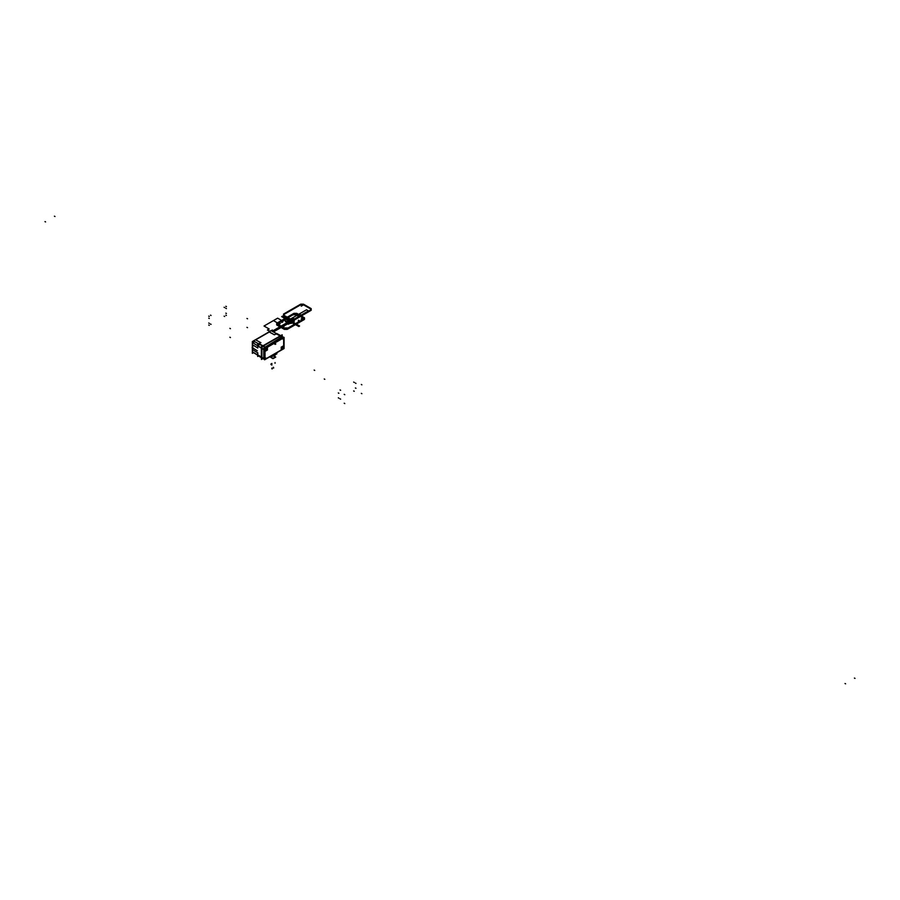 <?xml version="1.0" encoding="UTF-8"?>
<svg xmlns="http://www.w3.org/2000/svg" width="900" height="900" viewBox="0 0 900 900"><rect width="100%" height="100%" fill="white"/><g stroke="black" fill="none" stroke-linecap="round" stroke-linejoin="round"><path stroke-width="1.35" d="M261.45 359.314L261.326 346.714L282.071 334.879M255.566 339.806L255.656 339.851A1.699 0.979 -60 0 1 255.713 339.829L269.269 331.999L274.354 334.766L276.986 333.652M274.41 334.8L276.154 333.799L274.41 334.8L276.154 333.799L274.41 334.8L276.154 333.799L280.035 335.925L276.154 333.799M253.541 352.654L252.36 353.34L252.36 341.539L272.351 329.996L272.599 331.47M253.35 343.103A7.909 4.567 -60 0 1 253.688 342.428M255.409 339.998L269.572 331.819M269.269 331.999L255.713 339.829L269.269 331.999L255.713 339.829L269.269 331.999L274.354 334.766L269.28 331.988L274.354 334.766M271.181 330.694L280.778 335.936L263.002 346.207L253.395 340.954M255.656 339.851L260.887 342.72M260.786 342.664L259.054 343.665L262.935 345.791L259.054 343.665L260.786 342.664L259.054 343.665L260.786 342.664L259.054 343.665L262.935 345.791L259.054 343.665M257.738 345.769A1.867 1.08 -60 0 1 258.75 343.879A1.867 1.08 -60 0 0 257.738 345.769A1.867 1.08 -60 0 1 258.75 343.879A1.867 1.08 -60 0 0 257.738 345.769A1.867 1.08 -60 0 1 258.75 343.879M258.975 343.631L259.526 343.924L258.199 346.23L257.659 345.904M260.843 342.562L257.67 344.385L257.67 348.053M257.738 347.951L257.738 345.949L257.738 347.951L257.738 345.949L257.738 347.951L257.738 345.949L261.326 348.131L257.738 345.949M252.562 342.619L261.911 348.311L261.911 357.548L252.562 351.855M252.743 344.914L257.67 347.918L252.743 344.914A1.699 0.979 -60 0 0 252.743 344.97L252.743 349.774L252.743 344.97L252.743 349.774L252.743 344.97L252.743 349.774L257.67 352.789L257.67 356.456L258.548 355.95M257.738 352.822L257.738 354.836L261.326 357.019L257.738 354.836L257.738 352.822L257.738 354.836L257.738 352.822L257.738 354.836L261.326 357.019L257.738 354.836M252.743 349.909L252.743 344.835M257.749 355.016A1.867 1.08 -60 0 0 258.851 355.691A1.867 1.08 -60 0 1 257.749 355.016A1.867 1.08 -60 0 0 258.851 355.691A1.867 1.08 -60 0 1 257.749 355.016A1.867 1.08 -60 0 0 258.097 355.669M253.991 352.924L257.704 355.185M253.688 343.305L253.688 342.09L253.71 343.327M254.554 341.584L253.688 342.09L254.576 341.606M261.236 357.142L261.326 358.043M281.993 334.901L261.416 346.77L261.45 359.213M282.184 336.499L282.184 334.811L261.45 346.781L261.45 359.449L262.901 358.605M263.126 358.223A2.014 1.159 -60 0 1 261.855 357.514A2.014 1.159 -60 0 0 263.126 358.223A2.014 1.159 -60 0 1 261.855 357.514A2.014 1.159 -60 0 0 263.126 358.223M261.855 348.266A2.014 1.159 -60 0 1 262.957 346.196A2.014 1.159 -60 0 0 261.855 348.266A2.014 1.159 -60 0 1 262.957 346.196A2.014 1.159 -60 0 0 261.855 348.266M264.69 358.942L261.911 357.311M263.858 358.425L264.589 358.425L263.858 358.425A1.969 1.136 120 0 0 264.274 359.359A1.969 1.136 120 0 0 264.589 359.438A1.969 1.136 -60 0 1 263.824 358.605A1.969 1.136 120 0 0 264.24 359.336A1.969 1.136 120 0 0 264.589 359.415A1.969 1.136 -60 0 1 263.824 358.605L263.779 349.369L265.005 349.358L265.005 358.594A1.147 0.664 120 0 0 265.781 358.886L282.87 349.02A1.114 0.641 120 0 0 283.68 347.603L283.68 338.726A1.147 0.664 120 0 0 282.87 338.265L265.781 348.131A1.147 0.664 120 0 0 264.983 349.358A1.147 0.664 120 0 1 265.781 348.131A1.147 0.664 120 0 0 264.994 349.279M261.81 357.48L263.812 358.605A1.991 1.147 120 0 0 264.499 359.426M263.858 358.627L263.858 349.391L261.81 348.244M261.911 357.368L263.779 358.402L261.911 357.368M263.812 358.425L263.812 349.537M263.779 349.515L261.911 348.48L263.779 349.515M265.714 347.951L265.252 347.119A1.969 1.136 120 0 0 263.858 349.616L263.824 349.594M265.207 347.085L263.374 345.994M263.779 349.571L261.911 348.525M262.89 346.151L264.904 347.355A1.969 1.136 120 0 0 263.824 349.369A1.969 1.136 -60 0 1 264.881 347.366A1.991 1.147 120 0 0 263.79 349.369A1.969 1.136 -60 0 1 264.881 347.366A1.969 1.136 120 0 0 263.824 349.369A1.969 1.136 -60 0 1 264.836 347.4M263.858 349.537L264.589 349.537L263.284 349.245L264.69 346.826L265.68 347.974L263.329 346.016L265.174 347.108M264.904 347.355L282.623 337.039L264.847 347.299L265.455 348.368L283.23 338.096L282.623 337.039M282.69 337.095L280.665 335.891M282.274 337.32L282.746 338.119L282.319 337.298L265.207 347.141L281.779 336.949L283.185 337.759M265.207 347.141L282.308 337.264L282.78 338.096L282.319 337.298L265.207 347.141L282.308 337.264L282.78 338.096L280.429 336.139L282.296 337.309A1.969 1.136 120 0 1 283.331 337.196L281.351 335.993M283.646 337.601A1.969 1.136 120 0 0 283.331 337.196A1.969 1.136 120 0 1 283.624 337.613A1.969 1.136 120 0 0 282.668 337.106A1.969 1.136 -60 0 1 283.624 337.613A1.969 1.136 -60 0 0 282.668 337.106A1.969 1.136 120 0 1 283.298 337.174M263.779 358.605L265.005 358.594A1.147 0.664 120 0 0 265.781 358.886L282.87 349.02A1.147 0.664 120 0 0 283.68 347.614L283.68 338.726A1.147 0.664 120 0 0 282.87 338.265L265.781 348.131L282.87 338.265A1.114 0.641 120 0 1 283.68 338.771A1.114 0.641 120 0 0 283.68 338.771M284.062 337.365L284.062 348.548L264.589 359.786L264.589 348.604L284.062 337.365M264.971 349.537L264.971 358.425M282.87 349.02A1.147 0.664 120 0 0 283.68 347.614L283.68 338.726A1.147 0.664 120 0 0 282.87 338.265L265.781 348.131A1.147 0.664 120 0 0 264.983 349.358A1.147 0.664 120 0 1 265.781 348.131L282.87 338.265A1.147 0.664 120 0 1 283.68 338.726L283.68 347.614A1.147 0.664 120 0 1 282.87 349.02L265.781 358.886L282.87 349.02A1.147 0.664 120 0 0 283.68 347.614A1.147 0.664 120 0 1 282.87 349.02L265.781 358.886A1.147 0.664 120 0 1 264.983 358.594A1.147 0.664 120 0 0 265.781 358.886A1.147 0.664 120 0 1 264.983 358.594M265.523 349.841A1.204 0.698 120 0 0 267.199 348.907A1.204 0.698 -60 0 1 265.489 349.886A1.204 0.698 -60 0 1 267.199 348.907A1.204 0.698 120 0 0 265.523 349.965M281.475 348.199A1.204 0.698 120 0 0 283.185 347.209A1.204 0.698 -60 0 1 281.452 348.244A1.204 0.698 -60 0 1 283.162 347.254A1.204 0.698 120 0 0 281.475 348.322M265.826 348.154A1.114 0.641 120 0 0 265.005 349.571M264.589 349.571L263.858 349.594M264.589 358.38L263.858 358.369M265.005 358.391A1.114 0.641 120 0 0 265.826 358.864M265.095 359.28A1.969 1.136 -60 0 1 263.846 358.74M265.455 359.077L283.23 348.806M265.23 347.175L265.68 347.974L265.23 347.175M283.511 337.354A1.991 1.147 120 0 0 282.656 337.072M283.68 347.816L283.68 338.58M265.77 350.46A1.204 0.698 120 0 0 267.221 348.863M267.221 348.986A1.204 0.698 120 0 0 265.489 349.886A1.204 0.698 120 0 0 265.736 350.449M282.904 346.702A1.204 0.698 120 0 0 281.7 348.795A1.204 0.698 120 0 0 282.308 346.77A1.204 0.698 120 0 0 282.308 348.739A1.204 0.698 120 0 0 283.162 347.254A1.204 0.698 -60 0 1 281.452 348.244A1.204 0.698 -60 0 1 283.162 347.254A1.204 0.698 120 0 0 281.452 348.244A1.204 0.698 120 0 0 283.162 347.254M283.185 347.332A1.204 0.698 120 0 0 282.938 346.725M253.879 341.213L253.035 342.911M267.39 348.896A1.451 0.833 120 0 0 267.086 348.154A1.451 0.833 120 0 0 265.939 348.57A1.451 0.833 120 0 0 265.343 350.077M265.343 349.92A1.451 0.833 120 0 0 265.635 350.662A1.451 0.833 120 0 0 266.749 350.257A1.451 0.833 120 0 0 267.368 348.806A1.451 0.833 120 0 0 267.075 348.142A1.451 0.833 120 0 0 265.95 348.525A1.451 0.833 120 0 0 265.32 349.988A1.451 0.833 120 0 0 265.624 350.651A1.451 0.833 120 0 0 266.782 350.246A1.451 0.833 120 0 0 267.39 348.739M265.275 348.784L265.275 351.248L267.412 350.01L267.412 347.546L265.275 348.784M267.368 348.806A1.451 0.833 -60 0 1 266.344 350.584A1.451 0.833 -60 0 1 265.32 349.988A1.451 0.833 -60 0 1 266.344 348.21A1.451 0.833 -60 0 1 267.368 348.806A1.451 0.833 -60 0 1 266.344 350.584A1.451 0.833 -60 0 1 265.32 349.988A1.451 0.833 -60 0 1 266.344 348.21A1.451 0.833 -60 0 1 267.368 348.806A1.451 0.833 120 0 0 266.344 348.21A1.451 0.833 120 0 0 265.32 349.988A1.451 0.833 120 0 0 266.344 350.584A1.451 0.833 120 0 0 267.368 348.806A1.451 0.833 -60 0 1 266.344 350.584A1.451 0.833 -60 0 1 265.32 349.988A1.451 0.833 -60 0 1 266.344 348.21A1.451 0.833 -60 0 1 267.368 348.806M265.939 349.65L266.805 349.132L266.029 349.954M266.074 349.988L266.85 349.132M266.85 349.189L265.939 349.718M283.343 347.243A1.451 0.833 120 0 0 283.05 346.511A1.451 0.833 120 0 0 281.903 346.928A1.451 0.833 120 0 0 281.295 348.424M281.295 348.277A1.451 0.833 120 0 0 281.599 349.02A1.451 0.833 120 0 0 282.701 348.615A1.451 0.833 120 0 0 283.331 347.164A1.451 0.833 120 0 0 283.039 346.5A1.451 0.833 120 0 0 281.914 346.882A1.451 0.833 120 0 0 281.284 348.345A1.451 0.833 120 0 0 281.576 349.009A1.451 0.833 120 0 0 282.746 348.604A1.451 0.833 120 0 0 283.343 347.096M281.239 347.141L281.239 349.605L283.376 348.368L283.376 345.904L281.239 347.141M283.331 347.164A1.451 0.833 -60 0 1 282.308 348.941A1.451 0.833 -60 0 1 281.284 348.345A1.451 0.833 -60 0 1 282.308 346.567A1.451 0.833 -60 0 1 283.331 347.164A1.451 0.833 -60 0 1 282.308 348.941A1.451 0.833 -60 0 1 281.284 348.345A1.451 0.833 -60 0 1 282.308 346.567A1.451 0.833 -60 0 1 283.331 347.164A1.451 0.833 120 0 0 282.308 346.567A1.451 0.833 120 0 0 281.284 348.345A1.451 0.833 120 0 0 282.308 348.941A1.451 0.833 120 0 0 283.331 347.164A1.451 0.833 -60 0 1 282.308 348.941A1.451 0.833 -60 0 1 281.284 348.345A1.451 0.833 -60 0 1 282.308 346.567A1.451 0.833 -60 0 1 283.331 347.164M281.846 348.019L282.803 347.479M282.803 347.546L281.891 348.075M271.406 355.849L276.559 352.879M275.411 353.914A1.856 1.069 180 0 0 276.03 353.183A1.856 1.069 180 0 1 275.49 353.88A1.856 1.069 0 0 0 276.03 353.183A1.856 1.069 180 0 1 275.49 353.88A1.856 1.069 0 0 0 276.03 353.183A1.856 1.069 180 0 1 275.49 353.88L273.161 355.23A1.856 1.069 180 0 1 271.935 355.545A1.856 1.069 0 0 0 273.161 355.23A1.856 1.069 180 0 1 271.935 355.545A1.856 1.069 0 0 0 273.161 355.23A1.856 1.069 180 0 1 271.935 355.545M275.411 354.6L275.411 353.993M276.041 353.801L276.041 353.79A1.856 1.069 180 0 1 275.49 354.544L273.161 355.894A1.856 1.069 180 0 1 271.001 356.085A1.856 1.069 180 0 0 273.161 355.894L275.49 354.544A1.856 1.069 180 0 0 276.019 353.644A1.856 1.069 180 0 1 275.49 354.544A1.856 1.069 180 0 0 276.019 353.644A1.856 1.069 180 0 1 275.49 354.544L273.161 355.894A1.856 1.069 180 0 1 271.001 356.085A1.856 1.069 180 0 0 273.161 355.894L274.331 355.219L273.161 355.894A1.856 1.069 180 0 1 271.001 356.085M273.24 355.86L273.24 355.252M273.24 355.174A1.856 1.069 180 0 1 271.957 355.534M273.161 355.298L273.161 355.894M273.105 355.928L275.546 353.846L275.546 354.532M275.49 353.88L273.161 355.23L275.49 353.88M276.334 353.464L276.907 353.79L274.331 355.275L274.331 357.851A1.856 1.069 180 0 1 271.834 357.919A1.856 1.069 180 0 1 271.474 356.49A1.856 1.069 180 0 0 271.834 357.919A1.856 1.069 180 0 0 274.331 357.851L274.331 355.275L274.331 357.851A1.856 1.069 180 0 1 271.834 357.919A1.856 1.069 180 0 1 271.474 356.49A1.856 1.069 180 0 0 271.834 357.919A1.856 1.069 180 0 0 274.331 357.851M274.241 355.331L274.241 357.952M274.871 357.142L274.871 354.409L274.331 355.815L274.331 355.174L272.869 356.119M274.41 355.23L274.41 357.851M270.889 356.152L271.845 356.704L274.433 355.219M271.159 356.591L270.293 357.098L273.015 358.661L275.738 357.098L274.871 356.591M253.688 342.416A7.875 4.545 120 0 0 253.339 343.091A7.875 4.545 -60 0 1 253.688 342.416A7.875 4.545 120 0 0 253.339 343.091M252.743 349.785L257.67 352.789M296.64 313.414L293.794 313.414L276.694 323.291L276.694 324.934L284.389 329.377L287.235 329.377L304.335 319.5L304.335 317.858L296.64 313.414L293.794 313.414L276.694 323.291L276.694 324.934L284.389 329.377L287.235 329.377L304.335 319.5L304.335 317.858L296.64 313.414M303.817 319.207L286.718 329.074L284.895 329.074L277.2 324.641L277.2 323.584L294.3 313.718L296.123 313.718L303.817 318.15L303.817 319.207L286.718 329.074L284.895 329.074L277.2 324.641L277.2 323.584L294.3 313.718L296.123 313.718L303.817 318.15L303.817 319.207L303.817 318.15L296.123 313.718L294.3 313.718L277.2 323.584L277.2 324.641L284.895 329.074L286.718 329.074L303.817 319.207L303.817 318.15L296.123 313.718L294.3 313.718L277.2 323.584L277.2 324.641L284.895 329.074L286.718 329.074L303.817 319.207M225.844 306.27L226.406 306.596M292.41 322.369L290.07 321.649L293.659 323.719L290.07 321.649L293.659 323.719L294.188 323.404L290.61 321.334L290.07 321.649L293.659 323.719L292.748 323.201L294.199 323.404L290.61 321.334L290.07 321.649L293.67 323.707L294.176 323.415L292.387 322.38L294.199 323.404L290.61 321.334L291.499 321.863L290.07 321.649L293.647 323.719L294.199 323.404L290.61 321.334L290.07 321.649L293.647 323.719L294.199 323.404L290.61 321.334L290.07 321.649L293.647 323.719L294.199 323.404L290.61 321.334L290.07 321.649L293.647 323.719L294.199 323.404L290.61 321.334L290.07 321.649L293.647 323.719L294.199 323.404L290.61 321.334L290.07 321.649L293.647 323.719L294.199 323.404L290.61 321.334L286.549 323.651L288.371 324.214L291.566 322.369L290.599 321.311L286.549 323.651L288.371 324.214L291.566 322.369L290.599 321.311L290.059 321.66L294.199 323.404L290.61 321.334L286.549 323.651L288.371 324.214L291.566 322.369L290.599 321.311L286.549 323.651L288.371 324.214L291.566 322.369L290.599 321.311L290.059 321.66L294.199 323.404L290.61 321.334L293.119 322.988L290.452 321.435L286.189 323.887L286.875 324.281L291.173 321.806L290.486 321.412L286.189 323.887L286.875 324.281L291.173 321.806L290.486 321.412L284.062 325.114L284.771 325.496L291.195 321.795L290.509 321.401L284.085 325.103L284.771 325.496L291.195 321.795L290.509 321.401L284.085 325.103L284.749 325.507L291.173 321.806L290.486 321.412L284.062 325.114L284.749 325.507L291.173 321.806L290.486 321.412L283.894 325.215L284.58 325.609L291.173 321.806L290.486 321.412L283.894 325.215L284.58 325.609L291.173 321.806L290.486 321.412L286.189 323.887L286.875 324.281L291.173 321.806L290.486 321.412L286.189 323.887L286.875 324.281L291.173 321.806L290.486 321.412L293.119 322.988L289.721 320.816L289.17 321.131L294.548 324.236L290.07 321.649L292.41 322.369M278.291 325.282L278.764 322.211L277.031 323.213L277.031 324.743L278.764 325.744L278.764 322.211L277.031 323.213L277.031 324.743L278.291 325.282M54.405 216.18L54.979 216.506L54.405 216.18M293.017 322.718L292.14 322.853L293.017 322.729M278.404 322.864L278.786 325.733L283.657 328.387L287.966 328.387L302.243 320.299L302.625 317.441L297.371 314.404L293.051 314.404L278.786 322.493L278.786 325.733L283.657 328.387L287.966 328.387L302.243 320.299L302.243 317.059L297.371 314.404L293.051 314.404L278.404 322.864M279.113 322.684L285.75 318.971L294.705 324.281L288.293 327.983L283.781 328.129L278.843 325.282L278.843 322.942L285.525 318.971L294.705 324.146L288.293 327.983L283.781 328.129L278.843 325.282L279.113 322.684L278.854 325.282L283.781 328.129L288.281 327.971L294.694 324.146L285.525 318.983L278.854 322.942L278.854 325.282L283.781 328.129L288.281 327.971L294.694 324.146L285.75 318.983L279.113 322.684M301.916 320.108L295.099 323.91L286.155 318.746L293.186 314.662L297.236 314.662L301.916 317.25L301.916 320.108L295.099 323.91L286.155 318.746L292.736 314.809L297.236 314.662L302.175 317.509L301.916 320.108L302.175 317.509L297.236 314.662L292.748 314.82L286.155 318.746L295.324 323.91L302.175 319.849L302.175 317.509L297.236 314.662L292.748 314.82L286.155 318.746L295.11 323.91L301.905 320.108M292.95 322.762L292.207 322.819L292.95 322.762M292.343 322.402L289.642 320.861L292.32 322.414M297.517 325.215L283.725 317.441L297.517 325.215M224.1 307.271L224.674 307.598M277.65 318.161L264.026 326.025L269.156 328.984L267.424 329.985L269.887 331.414L267.424 329.985L269.887 331.414L267.424 329.985L269.156 328.984L267.424 329.985L269.156 328.984L264.026 326.025L269.156 328.984L264.026 326.025L277.65 318.161L273.431 320.591L278.561 323.561L276.817 324.562L280.924 326.925L288.619 322.481L284.512 320.119L282.78 321.12L277.65 318.161L273.431 320.591L278.561 323.561L276.817 324.562L280.924 326.925L288.619 322.481L284.512 320.119L282.78 321.12L277.65 318.161L264.026 326.025L277.65 318.161L273.431 320.591L278.561 323.561L276.817 324.562L280.924 326.925L288.619 322.481L284.512 320.119L282.78 321.12L277.65 318.161L273.431 320.591L278.561 323.561L276.817 324.562L280.924 326.925L288.619 322.481L284.512 320.119L282.78 321.12L277.65 318.161M272.835 331.594L288.619 322.481L284.512 320.119L282.78 321.12L284.512 320.119L282.78 321.12L284.512 320.119L288.619 322.481L284.512 320.119L288.619 322.481L286.11 321.041L285.322 321.491L287.809 322.954L288.619 322.493L286.11 321.041L285.322 321.491L287.809 322.954L288.619 322.493L286.11 321.041L285.322 321.491L287.809 322.954L288.619 322.493L286.11 321.041L285.322 321.491L287.809 322.954L288.619 322.493L286.11 321.041L285.322 321.491L287.809 322.954L288.619 322.493L286.11 321.041L285.322 321.491L287.809 322.954L288.619 322.493L286.11 321.041L285.368 321.514L287.809 322.954L288.619 322.493L286.11 321.041L285.368 321.514L287.809 322.954L290.34 321.491L288.315 320.558L289.339 321.154L286.999 321.536L288.63 322.481L290.34 321.491L288.315 320.558L289.339 321.154L286.999 321.536L288.63 322.481L290.34 321.491L288.315 320.558L289.339 321.154L286.999 321.536L288.63 322.481L290.34 321.491L288.315 320.558L289.339 321.154L286.999 321.536L288.63 322.481L292.646 320.164L292.084 319.174L290.936 319.174L292.219 320.411L292.084 319.174L290.509 319.421L293.929 320.906L290.734 323.235L289.035 322.256L293.074 320.411L293.929 321.401L290.734 323.235L287.325 321.266L287.46 322.493L289.035 322.256L287.325 321.266L286.898 322.166L288.608 322.493L272.835 331.594M208.744 316.136L209.317 316.474M298.496 314.348L296.764 313.346L294.12 313.346L292.387 314.348L298.496 314.348L296.764 313.346L294.12 313.346L292.387 314.348L298.496 314.348M292.815 322.504L288.428 320.152L292.815 322.504M208.744 318.139L209.317 318.476M45 221.602L45.574 221.929L45 221.602M252.101 347.603L257.287 350.764L252.101 347.603M293.906 323.235L293.04 323.37L293.906 323.235M210.476 315.135L211.05 315.473M208.744 323.021L209.317 323.348M252.641 349.729L257.839 352.89M302.715 320.31L304.447 319.309L304.447 317.79L302.715 316.789L302.715 320.31L304.447 319.309L304.447 317.79L302.715 316.789L302.715 320.31M293.85 323.28L293.108 323.336L293.85 323.28M210.476 324.022L211.05 324.349M224.1 316.159L224.674 316.485M282.983 328.185L284.715 329.186L287.359 329.186L289.091 328.185L282.983 328.185L284.715 329.186L287.359 329.186L289.091 328.185L282.983 328.185M225.844 313.155L226.406 313.481M225.844 308.272L226.406 308.599M225.844 315.157L226.406 315.484M208.744 325.024L209.317 325.35M281.554 325.845L282.352 326.306L288.765 322.605L287.966 322.144L281.554 325.845L282.352 326.306L288.765 322.605L287.966 322.144L281.554 325.845M275.186 344.374L274.624 344.036M340.616 390.274L340.043 389.947M845.595 683.82L845.021 683.494L845.595 683.82M338.884 393.277L338.31 392.951M283.748 324.574L284.546 325.035L288.765 322.605L287.966 322.144L283.748 324.574L284.546 325.035L288.765 322.605L287.966 322.144L283.748 324.574L284.546 325.035L288.765 322.605L287.966 322.144L281.385 325.946L282.184 326.407L288.765 322.605L287.966 322.144L281.385 325.946L282.184 326.407L288.765 322.605L287.966 322.144L283.748 324.574L284.546 325.035L288.765 322.605L287.966 322.144L283.748 324.574M338.884 398.16L338.31 397.822M340.616 399.161L340.043 398.824M281.554 326.767L280.755 326.306L274.343 330.007L275.141 330.469L281.554 326.767L280.755 326.306L274.343 330.007L275.141 330.469L281.554 326.767M275.186 354.701L274.624 354.375M280.642 326.374L281.441 326.835L290.385 321.66L289.586 321.199L280.642 326.374L281.441 326.835L290.385 321.66L289.586 321.199L280.642 326.374L281.441 326.835L290.385 321.66L289.586 321.199L280.642 326.374L281.441 326.835L290.385 321.66L289.586 321.199L280.642 326.374M275.816 354.341L275.243 354.015M275.816 344.002L275.243 343.676M281.722 326.666L280.924 326.205L274.343 330.007L275.141 330.469L281.722 326.666L280.924 326.205L274.343 330.007L275.141 330.469L281.722 326.666M354.24 382.41L353.666 382.072M855 678.398L854.426 678.071L855 678.398M355.973 383.411L355.41 383.074M355.973 388.282L355.41 387.956M354.24 391.286L353.666 390.96M273.532 331.2L290.621 321.334L290.002 320.963L272.903 330.84L273.532 331.2L290.621 321.334L290.002 320.963L272.903 330.84L273.532 331.2L290.621 321.334L290.002 320.963L282.308 325.406L282.926 325.777L290.621 321.334L290.002 320.963L282.308 325.406L282.926 325.777L290.621 321.334L290.002 320.963L272.903 330.84L273.532 331.2L290.621 321.334L290.002 320.963L272.903 330.84L273.532 331.2L290.621 321.334L290.002 320.963L282.308 325.406L282.926 325.777L290.621 321.334L290.002 320.963L282.308 325.406L282.926 325.777L290.621 321.334L273.409 331.132L290.509 321.266L273.409 331.132L290.509 321.266L273.409 331.132L290.509 321.266L273.409 331.132L274.095 331.526L291.195 321.66L290.509 321.266L273.532 331.2L274.095 331.526L291.195 321.66L273.532 331.2M278.651 324.743L277.83 324.27L278.651 323.471L278.651 324.743L277.83 323.944L278.651 323.471L278.651 324.743L278.021 324.101L278.64 323.505L277.852 323.955L278.64 324.72L278.021 324.101L278.64 323.505L277.852 323.955L278.64 324.72M286.909 328.241L284.704 328.241L286.909 328.241M298.969 320.456L298.294 320.85L298.969 320.456M302.377 318.049L303.188 318.521L302.377 319.32L302.377 318.049L303.188 318.521L302.377 319.32L302.377 318.049M281.79 322.481L282.814 321.885L281.79 322.481M294.109 314.55L296.314 314.55L294.109 314.55M270.686 330.952L269.01 330.907L270.686 330.952M229.871 328.343L230.445 328.669M291.848 321.874L291.173 321.93L291.848 321.874M287.719 319.928L287.156 319.601L287.719 319.928M281.745 326.452L279.214 325.035L278.415 325.485L280.924 326.925L281.745 326.452L279.146 325.058L278.415 325.485L280.924 326.925L281.745 326.452L278.955 325.17L278.415 325.485L280.924 326.925L281.745 326.452L278.955 325.17L278.415 325.485L280.924 326.925L281.745 326.452M290.936 322.076L290.194 321.683L290.936 322.076M286.864 328.252L284.816 328.286L286.864 328.252M229.871 337.23L230.445 337.556M314.719 370.418L314.145 370.08L314.719 370.418M302.377 318.071L303.131 318.679L302.377 319.286L303.165 318.836L302.377 318.071L303.131 318.679L302.377 319.286L303.165 318.836L302.377 318.071M246.971 327.353L247.545 327.679M287.752 319.995L287.044 319.59L287.752 319.995M324.821 379.305L324.248 378.979L324.821 379.305M298.53 320.231L299.363 320.715L298.53 320.231M292.815 323.055L292.05 322.673L292.815 323.055M294.356 314.426L296.01 314.392L294.356 314.426M246.971 318.465L247.545 318.803M282.262 337.241L280.429 336.139M265.489 349.886A1.204 0.698 120 0 0 267.199 348.907A1.204 0.698 120 0 0 265.489 349.886A1.204 0.698 -60 0 1 267.199 348.907A1.204 0.698 -60 0 1 265.489 349.886A1.204 0.698 120 0 0 267.199 348.907A1.204 0.698 120 0 0 265.489 349.886M287.381 329.197L304.47 319.32L304.47 317.779L296.775 313.335L294.098 313.335L277.009 323.201L277.009 324.754L284.692 329.197L287.381 329.197L304.47 319.32L304.47 317.779L296.775 313.335L294.098 313.335L277.009 323.201L277.009 324.754L284.692 329.197L287.381 329.197M286.92 328.928L285.154 328.928L277.459 324.484L277.459 323.471L294.559 313.594L296.325 313.594L304.02 318.037L304.02 319.061L286.92 328.928L285.154 328.928L277.459 324.484L277.459 323.471L294.559 313.594L296.325 313.594L304.02 318.037L304.02 319.061L286.92 328.928M292.838 323.156L294.109 323.449L292.838 323.156M290.149 321.604L291.431 321.896L290.149 321.604M294.098 320.152L311.197 310.275L311.197 308.632L303.502 304.189L300.656 304.189L283.556 314.066L283.556 315.709L291.251 320.152L294.098 320.152L311.197 310.275L311.197 308.632L303.502 304.189L300.656 304.189L283.556 314.066L283.556 315.709L291.251 320.152L294.098 320.152M311.108 310.23L294.007 320.096L291.33 320.096L283.635 315.652L283.635 314.111L300.735 304.234L303.412 304.234L311.108 308.678L311.108 310.23L294.007 320.096L291.33 320.096L283.635 315.652L283.635 314.111L300.735 304.234L303.412 304.234L311.108 308.678L311.108 310.23M291.353 320.782L308.452 310.905L306.517 309.791L289.418 319.657L291.353 320.782L308.452 310.905L306.517 309.791L289.418 319.657L291.353 320.782L299.048 316.339L297.113 315.214L289.418 319.657L291.353 320.782L299.048 316.339L297.113 315.214L289.418 319.657L291.353 320.782L308.452 310.905L306.517 309.791L289.418 319.657L291.353 320.782L308.452 310.905L306.517 309.791L289.418 319.657L291.353 320.782L299.048 316.339L297.113 315.214L289.418 319.657L291.353 320.782L299.048 316.339L297.113 315.214L289.418 319.657L291.353 320.782M297.866 316.125L297.562 315.326L300.397 314.662L298.946 316.125L297.562 315.326L300.397 314.662L297.866 316.125M344.779 403.571L344.216 403.234M263.824 358.605A1.969 1.136 120 0 0 264.589 359.415M344.779 394.684L344.216 394.358M361.879 384.806L361.316 384.48M361.879 393.694L361.316 393.368M283.669 348.536L283.095 348.21M277.537 323.516L277.537 324.45L285.233 328.882L286.841 328.882L303.941 319.016L303.941 318.082L296.246 313.639L294.637 313.639L277.537 323.516L277.537 324.45L285.233 328.882L286.841 328.882L303.941 319.016L303.941 318.082L296.246 313.639L294.637 313.639L277.537 323.516M280.339 323.483L278.629 324.473L280.339 323.483M302.85 318.06L301.14 319.039L302.85 318.06M266.569 349.526L266.006 349.2M294.874 323.314L287.19 318.87L286.369 319.343L294.064 323.786L294.874 323.314L287.19 318.87L286.369 319.343L294.064 323.786L294.874 323.314L287.19 318.87L286.369 319.343L294.064 323.786L294.874 323.314L287.19 318.87L286.369 319.343L294.064 323.786L294.874 323.314M266.569 358.414L266.006 358.088M299.576 326.036L282.488 316.159L281.666 316.631L298.766 326.498L299.576 326.036L282.488 316.159L281.666 316.631L298.766 326.498L299.576 326.036L282.488 316.159L281.666 316.631L298.766 326.498L299.576 326.036L282.488 316.159L281.666 316.631L298.766 326.498L299.576 326.036M283.669 339.66L283.095 339.322M283.68 347.614L283.68 338.726A1.147 0.664 120 0 0 282.87 338.265M282.78 338.096L282.319 337.298M302.929 305.179L301.219 306.169L302.929 305.179M293.524 318.173L291.814 319.162L293.524 318.173M290.97 321.311L290.261 321.356L290.97 321.311M291.532 321.649L290.07 320.805L291.555 321.637M271.856 368.764L271.856 368.1M287.91 321.93L290.081 321.514L287.91 321.93M273.319 367.92L273.319 367.267M283.995 326.048L282.836 325.868L281.374 327.195L282.544 327.375L283.995 326.543L283.691 325.868L281.374 326.7L282.544 327.375L283.995 326.048M273.623 368.1L273.623 367.447M272.171 368.944L272.171 368.291M290.081 321.514L289.046 321.277L290.081 321.514M290.621 321.334L282.926 325.777L283.5 326.104L291.195 321.66L282.926 325.777L283.5 326.104L291.195 321.66L290.621 321.334M310.657 309.96L310.657 308.947L302.963 304.504L301.196 304.504L284.096 314.37L284.096 315.394L291.791 319.838L293.558 319.838L310.657 309.96L310.657 308.947L302.963 304.504L301.196 304.504L284.096 314.37L284.096 315.394L291.791 319.838L293.558 319.838L310.657 309.96M293.366 314.561L286.605 318.521L295.504 323.651L302.355 319.748L302.355 317.351L297.517 314.561L293.029 314.674L286.605 318.521L295.504 323.651L302.152 319.939L302.355 317.351L297.517 314.561L293.029 314.674L286.605 318.521L295.504 323.651L302.152 319.939L302.355 317.351L297.517 314.561L293.029 314.674L286.605 318.521L295.504 323.651L302.152 319.939L302.152 317.16L297.517 314.561L293.366 314.561M291.195 321.795L290.509 321.401L281.621 326.531L282.308 326.925L291.195 321.795L290.509 321.401L281.621 326.531L282.308 326.925L291.195 321.795L290.509 321.401L283.916 325.204L284.602 325.598L291.195 321.795L290.509 321.401L283.916 325.204L284.602 325.598L291.195 321.795L290.509 321.401L281.621 326.531L282.308 326.925L291.195 321.795L290.509 321.401L281.621 326.531L282.308 326.925L291.195 321.795M279.326 322.582L279.124 325.181L283.961 327.971L288.113 327.971L295.043 324.045L285.919 318.78L279.124 322.785L279.124 325.181L283.961 327.971L288.113 327.971L295.043 323.91L285.919 318.78L279.124 322.785L279.124 325.181L283.961 327.971L288.113 327.971L295.043 323.91L285.919 318.78L279.124 322.785L279.124 325.181L283.961 327.971L288.113 327.971L295.043 323.91L286.155 318.78L279.326 322.582M265.894 349.661L266.805 349.132L265.894 349.661M291.656 320.738C289.642 320.366 288.956 320.76 289.598 321.919C291.611 322.29 292.286 321.896 291.656 320.738C289.642 320.366 288.956 320.76 289.598 321.919C291.611 322.29 292.286 321.896 291.656 320.738C289.642 320.366 288.956 320.76 289.598 321.919C291.611 322.29 292.286 321.896 291.656 320.738C289.642 320.366 288.956 320.76 289.598 321.919C291.611 322.29 292.286 321.896 291.656 320.738C289.642 320.366 288.956 320.76 289.598 321.919C291.611 322.29 292.286 321.896 291.656 320.738C289.642 320.366 288.956 320.76 289.598 321.919C291.611 322.29 292.286 321.896 291.656 320.738C289.642 320.366 288.956 320.76 289.598 321.919C291.611 322.29 292.286 321.896 291.656 320.738C289.642 320.366 288.956 320.76 289.598 321.919C291.611 322.29 292.286 321.896 291.656 320.738C289.642 320.366 288.956 320.76 289.598 321.919C291.611 322.29 292.286 321.896 291.656 320.738C289.642 320.366 288.956 320.76 289.598 321.919C291.611 322.29 292.286 321.896 291.656 320.738C289.642 320.366 288.956 320.76 289.598 321.919C291.611 322.29 292.286 321.896 291.656 320.738C289.642 320.366 288.956 320.76 289.598 321.919C291.611 322.29 292.286 321.896 291.656 320.738C289.642 320.366 288.956 320.76 289.598 321.919C291.611 322.29 292.286 321.896 291.656 320.738C289.642 320.366 288.956 320.76 289.598 321.919C291.611 322.29 292.286 321.896 291.656 320.738C289.642 320.366 288.956 320.76 289.598 321.919C291.611 322.29 292.286 321.896 291.656 320.738C289.642 320.366 288.956 320.76 289.598 321.919C291.611 322.29 292.286 321.896 291.656 320.738M291.082 321.064L290.171 321.593L291.082 321.064M289.766 321.829L291.476 320.839L289.766 321.829M266.749 349.627L266.175 349.301L266.749 349.627M282.701 347.985L282.139 347.659L282.701 347.985M292.084 320.49L289.17 322.166L290.88 323.156L293.794 321.48L292.084 320.49L289.17 322.166L290.88 323.156L293.794 321.48L292.084 320.49M292.05 321.165L292.624 321.491L290.34 322.481L292.624 321.491L290.34 322.481L292.05 321.165M290.137 321.277L291.116 321.379L290.137 321.277M291.229 319.343L290.655 319.669L291.791 320.321L292.365 319.995L290.655 319.669L291.791 320.321L292.365 319.669L291.229 319.343M289.204 321.829L289.766 321.491L289.204 321.829M271.845 365.085L271.845 364.421M289.001 321.739C288.18 323.224 289.058 323.73 291.623 323.257L293.963 321.907C294.772 320.423 293.906 319.916 291.341 320.389L289.001 321.739C288.18 323.224 289.058 323.73 291.623 323.257L293.963 321.907C294.772 320.423 293.906 319.916 291.341 320.389L289.001 321.739C288.18 323.224 289.058 323.73 291.623 323.257L292.793 322.582C290.228 323.055 289.35 322.549 290.171 321.064L289.001 321.739C288.18 323.224 289.058 323.73 291.623 323.257L292.793 322.582C290.228 323.055 289.35 322.549 290.171 321.064L289.001 321.739M286.403 323.111L289.316 322.088L286.403 323.111M271.845 364.118L271.845 363.454M293.963 321.907C294.772 320.423 293.906 319.916 291.341 320.389L290.171 321.064C292.736 320.591 293.614 321.098 292.793 322.582L293.963 321.907C294.772 320.423 293.906 319.916 291.341 320.389L290.171 321.064C292.736 320.591 293.614 321.098 292.793 322.582L293.963 321.907M290.171 321.593C292.736 322.065 293.614 321.559 292.793 320.085C290.228 319.613 289.35 320.108 290.171 321.593C292.736 322.065 293.614 321.559 292.793 320.085C290.228 319.613 289.35 320.108 290.171 321.593M290.767 320.423L292.196 320.423L292.196 321.244L290.767 321.244L290.767 320.423L292.196 320.423L292.196 321.244L290.767 321.244L290.767 320.423M290.543 322.031L291.848 321.277L290.543 322.031M292.421 321.615L291.116 322.369L292.421 321.615M291.566 322.369L289.654 322.256L291.566 322.369M288.315 322.335L288.889 322.009L287.752 321.345L287.179 321.671L288.889 322.009L287.752 321.345L287.179 322.009L288.315 322.335M290.34 321.491L288.608 322.132L290.34 321.491M275.04 363.24L275.04 362.576M270.99 364.59L270.99 363.926M276.975 333.641L281.329 335.97M258.57 355.961L262.204 358.223M264.274 359.359L262.238 358.234M271.159 356.31L271.159 357.142"/></g></svg>
